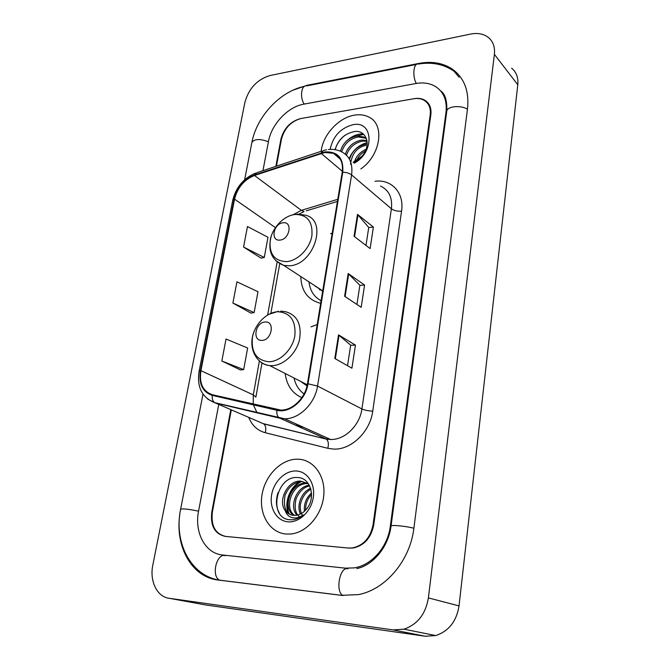 <?xml version="1.0" encoding="UTF-8"?>
<svg xmlns="http://www.w3.org/2000/svg" width="670" height="670" viewBox="0 0 670 670"><rect width="100%" height="100%" fill="white"/><g stroke="black" fill="none" stroke-linecap="round" stroke-linejoin="round"><path stroke-width="1" d="M317.186 324.54L311.006 326.859M285.169 373.483C286.701 385.284 292.254 393.332 301.827 397.645M332.211 233.152L330.545 233.721M300.788 276.534C301.282 290.763 307.63 299.616 319.833 303.108L320.679 303.276M231.309 409.898L212.365 512.156C210.841 525.9 215.338 533.998 225.849 536.452L348.333 548.035L352.47 547.943C363.55 545.489 370.401 537.792 373.031 524.861L430.207 114.838C430.944 108.222 428.959 103.398 424.252 100.366C421.229 98.616 417.703 98.08 413.666 98.758L301.148 118.481C290.964 121.303 284.39 128.238 281.425 139.268L276.442 166.177M218.738 404.479L198.58 511.059C194.166 532.349 205.137 553.504 222.507 554.986L345.402 568.16L354.229 567.884C371.758 565.296 387.813 546.871 390.309 526.226L446.002 112.242C447.233 100.634 443.816 92.108 435.734 86.665C430.098 83.222 423.482 82.175 415.886 83.516L303.728 104.168C287.891 106.798 271.442 124.302 268.494 141.387L262.958 170.649M393.148 629.917L403.951 629.172C417.502 624.49 425.651 614.063 428.39 597.908L494.385 54.354C495.13 47.001 493.07 41.331 488.221 37.336C483.497 33.801 477.618 32.721 470.583 34.086L269.884 75.568C257.129 79.504 248.796 88.432 244.893 102.359L152.835 564.994C149.402 580.89 156.956 596.878 169.167 598.293L393.148 629.917L425.324 636.249L435.751 635.57C448.791 631.157 456.555 621.274 459.034 605.906L517.793 84.772C518.446 77.67 516.394 72.134 511.645 68.173M205.715 604.96L425.324 636.249M179.711 515.046C175.121 546.728 191.829 577.188 218.001 580.002L341.449 595.345L358.509 594.6C385.736 589.466 410.233 560.288 413.901 528.094L467.526 108.708C469.31 90.877 464.168 77.636 452.116 68.977C442.728 62.863 431.622 61.012 418.809 63.432L307.128 85.283L292.924 90.207M444.562 95.852L443.414 95.014M354.455 115.148C338.71 117.543 322.772 134.963 321.165 151.311C322.772 134.963 338.71 117.543 354.455 115.148C359.79 114.26 364.547 114.88 368.743 117.007C364.547 114.88 359.79 114.26 354.455 115.148M298.225 459.201L297.078 459.185C280.956 459.176 264.952 475.625 261.995 494.954C258.829 514.275 269.65 532.642 285.99 534.032L290.989 533.99C307.028 532.449 322.236 514.568 323.794 495.205C325.553 475.834 313.619 459.67 298.225 459.201L297.078 459.185C280.956 459.176 264.952 475.625 261.995 494.954C258.829 514.275 269.65 532.642 285.99 534.032L290.989 533.99C307.028 532.449 322.236 514.568 323.794 495.205C325.553 475.834 313.619 459.67 298.225 459.201M324.841 152.492L333.451 153.304C340.452 156.487 343.375 162.81 342.219 172.265L307.446 383.793C305.403 397.93 292.438 410.593 280.73 410.065L212.474 394.764C202.96 391.506 199.099 383.475 200.908 370.678L234.567 199.149C237.532 187.567 244.156 179.677 254.466 175.473L324.841 152.492M324.933 151.923L254.483 174.945C243.922 179.258 237.13 187.34 234.098 199.208L200.422 370.686C198.571 383.801 202.516 392.025 212.273 395.375L276.903 410.274C289.49 413.708 305.746 400.015 308.016 383.793L342.755 172.19C343.702 158.045 337.764 151.286 324.933 151.923M334.807 358.467L351.926 368.199L355.435 345.109L338.526 334.874L334.807 358.467M347.529 365.703L350.678 345.201L338.526 334.874M350.67 345.259L355.435 345.109M354.053 236.301L370.116 248.578L373.383 227.08L357.504 214.367L354.053 236.301M365.988 245.421L368.743 227.482L357.504 214.367M368.734 227.549L373.383 227.08M344.606 296.266L361.189 307.321L364.572 285.043L348.191 273.528L344.606 296.266M356.926 304.481L359.865 285.303L348.191 273.528M359.857 285.361L364.572 285.043M360.862 168.915C380.82 155.18 385.175 124.352 368.743 117.007C385.175 124.352 380.82 155.18 360.862 168.915M230.773 409.663L211.787 512.106C210.263 525.85 214.743 533.94 225.254 536.394L349.028 548.102L353.174 548.01C364.262 545.548 371.121 537.851 373.743 524.92L430.86 114.729C431.589 108.113 429.604 103.289 424.906 100.266C421.874 98.507 418.34 97.962 414.303 98.641L300.596 118.582C290.42 121.404 283.846 128.33 280.881 139.352L275.873 166.361M243.562 247.046L264.273 257.481L267.983 237.272L247.473 226.527L243.562 247.046L261.024 258.126M221.837 361.004L243.671 369.589L247.64 347.998L226.024 339.037L221.837 361.004L240.379 369.907M232.884 303.058L254.139 312.597L257.984 291.718L236.937 281.827L232.884 303.058L250.873 313.083M254.139 312.597L250.68 313.108M264.273 257.481L260.831 258.159M243.671 369.589L240.178 369.924M354.455 161.763C356.323 156.118 360.2 151.956 366.088 149.268M355.871 161.847C358.056 156.839 361.205 153.254 365.326 151.11M349.631 159.125C352.118 150.859 357.638 145.851 366.197 144.109L367.177 144.05M350.519 164.309C351.884 153.673 357.001 147.35 365.879 145.34M345.343 154.133C348.174 146.328 353.643 141.621 361.75 140.038L366.976 140.566M346.474 155.172C349.296 147.333 354.765 142.635 362.872 141.06L367.085 141.311M340.444 151.252C342.956 142.844 348.551 137.727 357.244 135.91L364.003 137.074L366.574 138.983M341.708 151.805C344.556 143.472 350.109 138.514 358.375 136.948L365.133 138.112L364.003 137.074M353.182 162.224L361.901 156.319C371.674 145.75 366.691 129.812 354.723 131.513C344.715 133.472 338.166 139.519 335.084 149.67M354.229 163.137C374.924 152.5 373.366 120.131 352.889 124.729C340.477 128.146 332.898 136.362 330.159 149.385M353.969 162.911L360.15 158.539L353.777 162.743M335.193 149.686C336.742 143.983 340.067 139.134 345.167 135.131M354.137 136.563L363.718 134.377M345.435 142.124C350.887 136.58 356.783 133.824 363.123 133.858M349.145 158.664C352.546 150.457 358.559 145.08 367.185 142.534M279.959 240.078C289.716 239.508 292.932 221.251 283.067 222.792C273.444 223.437 270.144 241.426 279.959 240.078M318.87 288.351L319.967 290.11M319.917 300.085L321.081 300.847M308.979 281.886C310.043 290.73 314.079 297.003 321.106 300.713M314.741 285.654L322.664 291.216M315.461 286.542L315.319 286.031M261.911 340.368C271.844 340.444 275.269 321.047 265.22 322.01C255.421 322.019 251.912 341.114 261.911 340.368M304.825 383.525L306.533 385.694M294.004 377.997C295.545 384.898 298.895 390.2 304.063 393.918M300.487 381.305L307.036 385.903M304.431 511.285C303.77 504.033 306.131 497.919 311.525 492.953M305.587 510.146C305.57 503.74 307.572 498.547 311.592 494.56M300.453 513.999C296.291 505.925 301.182 492.065 310.612 488.338M302.43 515.657C300.227 511.595 299.691 507.307 300.822 502.802C302.664 496.478 306.022 491.981 310.897 489.293M296.969 515.171C288.887 506.822 296.266 486.546 309.28 485.248M300.085 517.248C295.478 514.099 294.122 508.028 296.023 499.041C299.247 491.52 303.77 487.149 309.582 485.926M293.77 515.372C281.861 508.522 290.537 482.45 305.847 483.104L307.689 483.221M294.549 515.398C283.402 507.994 292.346 482.894 307.178 483.606L308.242 483.648M285.244 510.682C287.464 513.488 290.278 515.054 293.695 515.364L295.545 515.364C299.281 515.012 302.647 513.254 305.654 510.071C316.324 499.527 311.341 478.254 298.477 477.609C276.325 474.502 267.908 516.888 288.703 519.669L292.38 519.786C296.266 519.418 299.917 517.801 303.326 514.928C299.431 517.701 295.587 518.572 291.777 517.533C288.594 516.553 286.417 514.275 285.244 510.682L284.884 510.171C277.891 500.448 287.455 480.532 300.436 481.077L308.292 483.64M291.509 514.987C285.412 512.927 283.268 506.386 285.06 495.373C288.527 486.814 294.097 482.224 301.785 481.588L302.848 481.621M296.291 470.993C285.227 470.382 273.821 481.504 271.626 494.887C269.265 508.262 276.769 520.975 287.983 521.821C299.172 522.868 311.19 511.419 313.267 497.592C315.511 483.774 307.388 471.395 296.291 470.993M279.256 512.818C275.99 507.14 275.579 500.431 278.008 492.685M289.013 513.614C284.633 503.229 290.378 486.939 301.316 481.596M288.134 512.877C284.197 502.709 289.641 487.232 299.976 481.722M413.884 528.245C406.07 526.109 390.442 524.644 391.046 526.084C388.324 547.708 372.294 565.606 356.8 568.596M343.174 595.53L342.94 595.496C334.95 591.551 339.933 565.823 347.998 568.864M219.71 580.212L219.626 580.17C210.95 576.368 216.552 552.742 225.329 555.681M342.94 595.496L219.626 580.17C190.238 575.723 173.714 541.779 180.632 509.208C182.751 508.496 188.722 509.15 198.563 511.16M244.642 179.753L251.878 142.492C254.357 138.832 259.876 138.589 268.427 141.755M416.48 64.446L306.651 85.894C301.333 84.663 299.591 97.435 304.214 104.076M454.042 71.255C443.816 64.178 431.924 61.782 418.382 64.069C413.591 62.57 412.117 76.187 416.33 83.44M467.459 109.26C460.893 104.805 446.739 106.296 446.756 111.362L444.294 129.72M459.034 605.906L428.39 597.908M206.996 605.194L169.167 598.293M517.793 84.772L494.385 54.354M307.597 85.71L307.128 85.283M419.244 63.926L418.809 63.432M390.995 526.478L390.309 526.226M446.563 112.853L446.002 112.242M375.041 181.277C391.573 178.965 404.504 192.893 401.556 211.176L372.746 411.112C368.383 410.945 364.765 410.224 361.909 408.951L391.406 208.789C392.57 197.667 388.943 190.087 380.543 186.076M372.746 411.112C370.175 431.857 350.996 450.198 333.409 449.076L327.798 448.297L265.245 432.711C257.498 430.576 251.995 425.475 248.738 417.41M276.903 410.274C276.534 413.817 277.263 416.338 279.089 417.829L325.896 438.858L330.57 439.461C344.615 440.156 359.798 425.492 361.909 408.951L317.547 386.054C315.059 403.575 299.046 419.294 284.507 418.75L279.691 418.172L215.229 402.963L207.767 399.161M326.558 149.795L323.468 150.541L321.165 152.835M199.082 371.356L232.683 200.539L234.098 199.208M200.422 370.686L199.065 371.431C196.771 387.151 201.955 397.545 214.618 402.628L263.159 423.624L326.374 439.135C328.417 440.986 328.886 444.043 327.798 448.297M212.273 395.375C211.938 398.75 212.717 401.171 214.618 402.628L284.507 418.75L330.57 439.461L326.374 439.135L263.662 423.901C265.797 425.718 266.325 428.649 265.245 432.711M322.094 151.001L257.02 172.626L254.483 174.945M308.016 383.793L317.547 386.054L351.599 174.912C349.43 173.254 346.482 172.341 342.755 172.19M328.384 149.527C332.848 149.042 336.968 149.67 340.762 151.395C349.38 155.39 352.998 163.229 351.599 174.912L391.406 208.789C394.002 210.631 397.385 211.427 401.556 211.176M200.908 370.678L253.293 394.898L253.227 404.136M253.369 404.847L257.087 412.837M294.867 424.964L302.254 426.731M321.165 153.38L342.353 171.294M254.466 175.473L301.333 210.355L293.293 214.676M337.772 199.308L301.333 210.355L304.038 211.511L299.247 214.031M234.567 199.149L275.404 227.582M277.146 262.112L267.648 314.967M259.399 360.904L253.293 394.898L255.89 397.101L261.987 362.972M306.282 210.832L337.42 201.427M345.117 296.609L348.685 273.938M354.547 236.686L357.989 214.827M335.335 358.768L339.045 335.243M286.609 261.627C297.781 260.798 309.816 248.562 311.893 235.773C312.915 221.569 307.262 214.475 294.942 214.475C283.879 215.69 272.472 227.524 270.261 239.944C268.921 253.897 274.365 261.124 286.609 261.627M275.697 260.689L283.804 265.429L289.34 265.789C313.954 265.111 328.099 220.321 305.646 215.246L297.187 214.073M320.243 300.269L321.056 300.998M268.904 361.758C280.295 361.649 292.639 349.346 294.859 335.754C295.998 320.578 290.294 312.572 277.748 311.734C266.484 312.27 254.793 324.171 252.448 337.345C250.965 352.227 256.459 360.359 268.904 361.758M259.541 361.021C262.364 363.701 265.772 365.225 269.759 365.619L271.786 365.686C283.41 365.577 296.123 353.844 299.457 339.966C301.977 324.439 297.279 315 285.353 311.642L280.705 311.14M444.269 129.93L391.054 526.025M180.64 509.158L202.985 394.144M440.6 90.852C445.14 93.808 447.2 100.575 446.79 111.161M251.878 142.492C256.585 116.923 279.641 91.447 304.548 86.296M435.751 635.57L403.951 629.172M459.126 77.259L452.116 68.977M333.451 153.304L340.268 159.175M255.555 173.103C243.545 178.22 235.932 187.315 232.708 200.405M279.7 263.88L270.864 313.3M296.132 425.534L303.51 427.293M322.722 290.872L283.804 265.429C271.425 260.278 267.305 250.287 271.442 235.472M295.244 214.291L291.216 215.263M320.428 300.361L321.064 300.939M307.27 384.773L269.759 365.619C255.136 363.793 247.733 346.34 254.215 331.189M278.502 311.248L268.687 314.389M307.178 483.606L305.847 483.104M301.785 481.588L300.436 481.077"/></g></svg>
